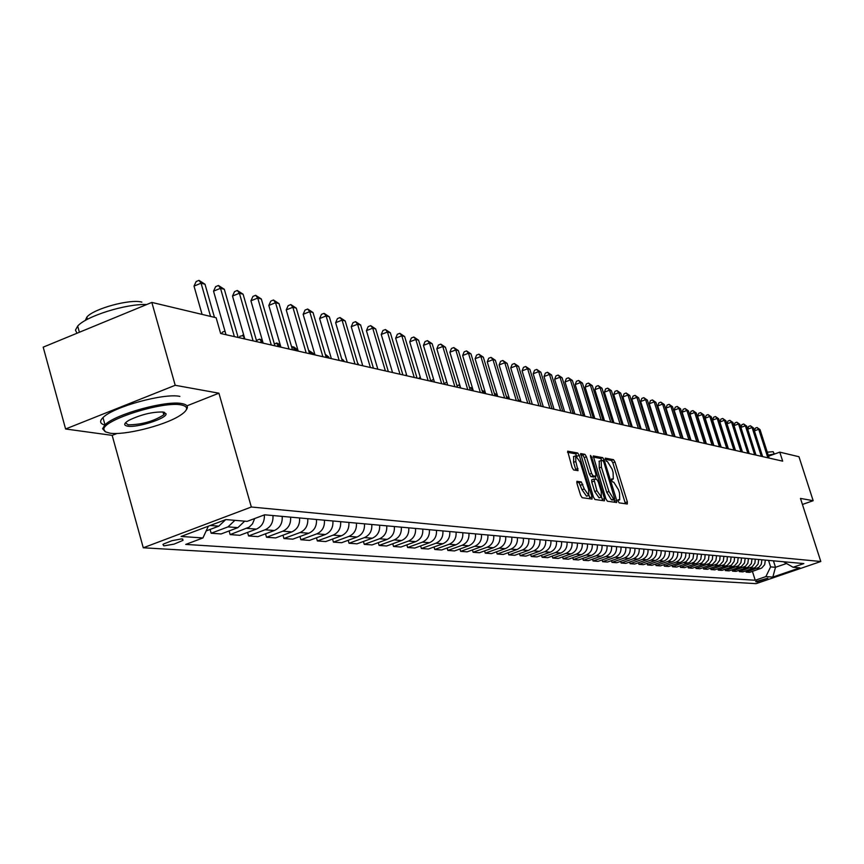 <?xml version="1.0" encoding="UTF-8"?>
<svg xmlns="http://www.w3.org/2000/svg" width="864" height="864" viewBox="0 0 864 864"><rect width="100%" height="100%" fill="white"/><g stroke="black" fill="none" stroke-linecap="round" stroke-linejoin="round"><path stroke-width="1.3" d="M618.16 501.228L619.186 502.87L627.286 504.004L627.35 501.887L614.984 462.013L613.537 459.659L605.221 458.147L606.301 461.257L607.37 461.452L612.047 469.022L613.084 472.36L613.3 479.002L611.658 478.915L611.701 480.384L612.738 482.036L613.796 482.209L618.473 489.737L619.51 493.085L619.715 499.813L618.116 499.748L618.16 501.228M163.825 545.875L174.064 544.126L183.017 540.356L182.164 538.963L181.192 538.952L171.958 540.691L163.631 543.974L162.95 544.46L163.825 545.875M577.098 481.259L576.979 483.462L580.597 495.256L582.152 497.707L592.045 499.046L592.002 496.876L579.236 455.436L577.703 452.984L567.659 451.181L572.076 467.5L573.631 469.973L578.027 470.653L575.824 461.506L575.672 455.814L580.262 462.294L588.665 489.607L588.794 495.396L584.258 488.948L581.31 481.918L576.86 481.345M218.916 393.196L175.208 385.29L151.837 302.422L43.2 347.155L65.599 428.987L112.169 435.37L143.273 547.776L251.327 507.006L218.916 393.196L186.948 405.832M802.44 504.457L813.164 500.699L800.485 498.409L820.8 561.503L251.327 507.006M813.164 500.699L798.973 456.732L779.782 452.153L768.56 456.181M151.837 302.422L216.14 317.747L220.644 333.493L782.676 461.16L779.782 452.153M605.902 498.841L607.392 501.228L616.615 502.513L616.702 500.375L604.206 460.026L602.737 457.65L593.233 455.933L605.902 498.841M604.422 500.818L594.95 499.5L593.428 497.081L580.619 453.589L584.928 454.334L586.44 456.754L591.581 473.407L593.082 475.826L595.944 476.248L595.879 474.131L590.555 456.872L590.512 455.414L591.678 457.078L604.519 498.647L604.422 500.818M767.858 578.178L755.665 581.656L757.037 581.882L767.858 578.178M143.273 547.776L756.108 583.643L820.8 561.503M783.464 561.74L793.098 567.27L803.844 563.587L264.632 514.793L247.115 521.37L225.882 519.577L181.084 536.458L202.921 537.959L185.717 544.417L755.233 580.252L765.882 576.601L770.602 566.892L768.539 560.39M793.098 567.27L799.837 567.842L772.837 577.076L765.882 576.601M175.208 385.29L65.599 428.987M773.431 560.833L775.494 567.292L786.089 563.652M770.602 566.892L775.494 567.292L772.837 577.076M752.436 571.406L755.233 580.252M745.762 570.899L746.15 572.119L749.628 572.368L761.67 568.058L764.694 564.667L765.32 560.099M738.968 570.38L739.368 571.622L742.91 571.882L755.05 567.529L758.095 564.116L758.722 559.505M732.056 569.862L732.456 571.126L736.063 571.385L748.3 567L751.378 563.544L752.004 558.9M725.026 569.322L725.436 570.607L729.108 570.877L741.442 566.449L744.53 562.972L745.168 558.284M717.865 568.782L718.276 570.089L722.012 570.359L734.454 565.898L737.575 562.378L738.212 557.647M710.575 568.22L710.996 569.56L714.798 569.84L727.337 565.326L730.48 561.784L731.128 557.01M703.156 567.659L703.577 569.02L707.454 569.3L720.09 564.754L723.265 561.179L723.924 556.351M695.585 567.076L696.028 568.469L699.97 568.76L712.714 564.17L715.91 560.552L716.569 555.692M687.884 566.492L688.327 567.918L692.345 568.21L705.197 563.566L708.426 559.926L709.096 555.012M680.033 565.898L680.486 567.346L684.58 567.637L697.54 562.961L700.79 559.278L701.471 554.321M672.03 565.283L672.494 566.762L676.674 567.065L689.731 562.334L693.014 558.619L693.695 553.619M663.876 564.667L664.351 566.168L668.606 566.482L680.281 562.41C684.32 560.639 686.146 557.464 685.778 552.906M655.571 564.03L656.046 565.564L660.388 565.877L672.16 561.773C676.231 559.98 678.078 556.783 677.711 552.172M647.093 563.382L647.579 564.948L651.996 565.272L663.876 561.125C667.98 559.31 669.848 556.081 669.481 551.426M638.442 562.723L638.939 564.322L643.453 564.656L655.43 560.455C659.578 558.63 661.457 555.368 661.09 550.67M629.629 562.043L630.137 563.684L634.738 564.019L646.823 559.786C651.002 557.939 652.903 554.634 652.525 549.893M620.633 561.352L621.151 563.026L625.838 563.371L638.032 559.094C642.254 557.226 644.177 553.9 643.788 549.104M611.453 560.65L611.982 562.367L616.766 562.712L629.068 558.392C633.323 556.502 635.267 553.144 634.878 548.294M602.078 559.937L602.618 561.686L607.511 562.043L619.92 557.669C624.218 555.768 626.173 552.366 625.784 547.474M592.52 559.202L593.06 560.984L598.061 561.352L610.578 556.934C614.92 555.012 616.885 551.578 616.496 546.631M582.746 558.446L583.308 560.282L588.406 560.65L601.042 556.189C605.426 554.245 607.414 550.768 607.025 545.778M572.767 557.68L573.34 559.559L578.556 559.937L591.311 555.422C595.728 553.457 597.737 549.947 597.337 544.903M562.583 556.902L563.166 558.814L568.48 559.202L581.364 554.645C585.824 552.647 587.855 549.104 587.455 544.007M552.172 556.103L552.766 558.058L558.198 558.457L571.201 553.846C575.694 551.826 577.746 548.251 577.346 543.089M541.523 555.282L542.138 557.291L547.69 557.69L560.812 553.025C565.358 550.994 567.432 547.366 567.022 542.16M530.647 554.44L531.263 556.492L536.944 556.913L550.195 552.193C554.785 550.13 556.88 546.469 556.47 541.199M519.523 553.586L520.16 555.692L525.971 556.114L539.341 551.34C543.974 549.256 546.091 545.551 545.681 540.227M508.14 552.701L508.788 554.861L514.739 555.293L528.239 550.465C532.915 548.359 535.054 544.612 534.643 539.222M496.508 551.804L497.167 554.018L503.248 554.461L516.888 549.58C521.608 547.441 523.768 543.65 523.357 538.207M484.596 550.886L485.266 553.154L491.486 553.608L505.267 548.662C510.041 546.512 512.222 542.668 511.801 537.16M472.403 549.947L473.094 552.269L479.466 552.733L493.376 547.733C498.193 545.551 500.396 541.663 499.986 536.09M459.918 548.975L460.631 551.362L467.143 551.837L481.205 546.772C486.076 544.568 488.3 540.637 487.879 535M447.131 547.981L447.854 550.433L454.54 550.919L468.742 545.789C473.656 543.553 475.902 539.59 475.481 533.876M434.03 546.966L434.776 549.482L441.623 549.979L455.965 544.795C460.944 542.527 463.212 538.51 462.791 532.721M420.606 545.929L421.373 548.51L428.382 549.018L442.886 543.758C447.908 541.469 450.209 537.397 449.777 531.544M406.847 544.86L407.635 547.506L414.817 548.035L429.473 542.711C434.549 540.389 436.871 536.263 436.439 530.334M392.742 543.758L393.541 546.48L400.918 547.02L415.724 541.631C420.854 539.276 423.209 535.097 422.777 529.103M378.27 542.635L379.091 545.432L386.651 545.983L401.62 540.518C406.814 538.142 409.19 533.909 408.748 527.828M363.42 541.48L364.262 544.352L372.028 544.925L387.158 539.384C392.396 536.965 394.805 532.688 394.362 526.532M348.181 540.292L349.045 543.251L357.005 543.823L372.308 538.218C377.611 535.766 380.041 531.436 379.609 525.193M332.543 539.06L333.418 542.117L341.593 542.711L357.07 537.019C362.437 534.546 364.889 530.14 364.446 523.822M316.462 537.808L317.369 540.95L325.771 541.555L341.42 535.788C346.842 533.272 349.326 528.822 348.883 522.418M299.959 536.512L300.888 539.752L309.517 540.378L325.339 534.524C330.826 531.976 333.342 527.461 332.888 520.97M282.982 535.183L283.932 538.52L292.81 539.158L308.815 533.228C314.366 530.647 316.915 526.057 316.462 519.48M265.529 533.812L266.512 537.246L275.638 537.916L291.827 531.9C297.432 529.276 300.013 524.621 299.56 517.946M247.579 532.397L248.584 535.95L257.969 536.63L274.352 530.518C280.033 527.861 282.647 523.141 282.182 516.38M229.1 530.939L230.137 534.6L239.792 535.302L256.37 529.114C262.062 526.446 264.719 521.705 264.33 514.901M210.082 529.438L211.151 533.228L221.087 533.952L237.87 527.656L244.674 521.165M746.15 572.119L758.873 567.367L761.27 564.386L761.897 559.796M739.368 571.622L752.198 566.827L754.909 563.09L755.244 559.192M732.456 571.126L745.394 566.287L747.835 563.242L748.462 558.576M725.436 570.607L738.472 565.726L740.934 562.669L741.571 557.95M718.276 570.089L731.419 565.164L734.206 561.319L734.551 557.323M710.996 569.56L724.248 564.592L727.045 560.714L727.402 556.675M703.577 569.02L716.936 563.998L719.766 560.088L720.112 556.016M696.028 568.469L709.495 563.404L712.346 559.451L712.703 555.336M688.327 567.918L701.914 562.799L704.786 558.814L705.143 554.656M680.486 567.346L694.181 562.172L696.762 558.943L697.442 553.964M672.494 566.762L686.308 561.546L689.224 557.485L689.602 553.252M664.351 566.168L676.069 562.086C680.13 560.293 681.977 557.107 681.599 552.528M656.046 565.564L667.872 561.438C671.965 559.634 673.823 556.416 673.445 551.794M647.579 564.948L659.502 560.779C663.638 558.965 665.507 555.714 665.129 551.038M638.939 564.322L650.981 560.11C655.139 558.274 657.029 554.99 656.651 550.271M630.137 563.684L642.276 559.429C646.477 557.572 648.389 554.256 648 549.482M621.151 563.026L633.398 558.727C637.632 556.848 639.565 553.5 639.176 548.683M611.982 562.367L624.337 558.014C628.614 556.124 630.558 552.744 630.169 547.873M602.618 561.686L615.092 557.291C619.402 555.379 621.367 551.956 620.978 547.042M593.06 560.984L605.653 556.546C610.006 554.612 611.982 551.156 611.593 546.188M583.308 560.282L596.009 555.79C600.404 553.835 602.402 550.346 602.014 545.324M573.34 559.559L586.159 555.023C590.598 553.036 592.618 549.515 592.229 544.439M563.166 558.814L576.104 554.224C580.586 552.226 582.628 548.662 582.228 543.532M552.766 558.058L565.823 553.424C570.348 551.394 572.411 547.798 572.011 542.614M542.138 557.291L555.325 552.593C559.883 550.552 561.967 546.901 561.568 541.663M531.263 556.492L544.579 551.75C549.191 549.677 551.297 545.994 550.886 540.702M520.16 555.692L533.606 550.886C538.261 548.791 540.378 545.065 539.978 539.708M508.788 554.861L522.374 550.012C527.072 547.884 529.222 544.115 528.811 538.693M497.167 554.018L510.883 549.104C515.624 546.955 517.795 543.143 517.385 537.667M485.266 553.154L499.122 548.176C503.917 546.016 506.11 542.149 505.688 536.609M473.094 552.269L487.08 547.236C491.929 545.044 494.143 541.134 493.722 535.518M460.631 551.362L474.757 546.264C479.65 544.039 481.896 540.097 481.475 534.416M447.854 550.433L462.132 545.27C467.078 543.024 469.346 539.028 468.925 533.282M434.776 549.482L449.204 544.255C454.205 541.976 456.494 537.937 456.062 532.116M421.373 548.51L435.953 543.218C441.007 540.907 443.318 536.814 442.886 530.917M407.635 547.506L422.366 542.149C427.475 539.816 429.808 535.658 429.376 529.697M393.541 546.48L408.434 541.058C413.597 538.693 415.962 534.481 415.53 528.444M379.091 545.432L394.146 539.935C399.362 537.538 401.749 533.282 401.317 527.159M364.262 544.352L379.49 538.78C384.761 536.35 387.18 532.04 386.737 525.841M349.045 543.251L364.435 537.602C369.77 535.14 372.211 530.766 371.768 524.491M333.418 542.117L348.98 536.382C354.38 533.887 356.854 529.459 356.411 523.098M317.369 540.95L333.115 535.14C338.569 532.602 341.075 528.12 340.621 521.672M300.888 539.752L316.807 533.855C322.315 531.284 324.853 526.738 324.4 520.204M283.932 538.52L300.035 532.537C305.618 529.934 308.189 525.323 307.735 518.692M266.512 537.246L282.798 531.187C288.446 528.541 291.038 523.865 290.585 517.136M248.584 535.95L265.064 529.794C270.778 527.116 273.413 522.364 272.948 515.538M230.137 534.6L249.21 527.116L252.482 523.843L254.686 518.53M211.151 533.228L228.031 526.878L234.878 520.333M206.172 530.917L218.808 526.154L225.655 519.664M208.354 526.187L202.921 537.959M112.169 435.37L117.05 433.447M625.439 503.744L612.835 462.791L611.388 460.447L605.189 459.302M601.916 460.447L600.566 458.438L593.071 457.056M614.758 502.254L614.012 499.543M614.79 499.241L603.871 462.294L602.845 460.62L601.193 460.49L601.409 467.154L608.936 491.497L613.667 499.09L614.79 499.241L612.749 499.975M599.249 461.203L599.227 467.942L601.409 467.154M612.608 500.029L611.485 499.867L606.744 492.286L599.227 467.942M580.457 454.723L582.714 455.144L584.928 454.334M593.806 476.993L590.879 476.636L589.367 474.217L584.237 457.564L582.714 455.144M595.231 476.507L596.106 479.347M601.538 496.94L602.305 499.446L604.519 498.647M596.916 490.73L601.355 497.092L601.204 491.368L598.266 481.864L596.765 479.455L593.914 479.045L596.916 490.73L594.702 491.53L599.141 497.891L601.171 497.156M593.849 479.099L591.7 479.855L591.754 481.982L593.968 481.183M594.702 491.53L591.754 481.982M602.554 500.558L602.305 499.446M588.6 495.472L586.559 496.206L582.023 489.758L579.074 482.738L576.742 482.371M573.674 456.548L573.588 462.326L575.824 461.506M575.975 470.362L573.588 462.326M577.012 456.235L575.478 453.805L567.486 452.326M590.015 498.809L589.01 495.212M767.869 457.801L758.732 429.289L760.039 429.624L769.165 458.093M754.369 430.79L755.298 428.155L757.058 427.518L758.732 429.289L754.391 430.855M757.058 427.518L760.039 429.624M761.324 456.311L752.112 427.55L753.44 427.896L762.642 456.602M750.427 425.779L752.112 427.55L747.695 429.149L748.656 426.416L750.427 425.779L753.44 427.896M754.65 454.788L745.373 425.79L746.734 426.146L755.989 455.101M747.868 453.254L738.526 423.986L739.897 424.354L749.228 453.557L740.912 427.41L745.373 425.79L743.688 423.997L746.734 426.146M740.912 427.41L741.895 424.645L743.688 423.997M742.446 452.023L734.022 425.628L738.526 423.986L736.819 422.183L739.897 424.354M734.022 425.628L735.026 422.842L736.819 422.183M682.636 438.437L682.873 437.8M740.956 451.678L731.538 422.161L732.953 422.528L742.349 452.002M735.491 450.436L727.013 423.814L731.538 422.161L729.832 420.347L732.953 422.528M727.013 423.814L728.017 421.006L729.832 420.347M767.275 452.174L773.14 451.699L774.263 453.924M768.226 455.155L775.289 453.762M109.912 433.166C123.984 435.521 162.659 426.017 178.643 416.351C188.287 410.465 189.173 406.663 181.289 404.935C163.166 400.864 102.222 420.174 103.896 429.43L105.354 431.795L109.912 433.166M105.116 431.633L102.589 428.706L104.987 424.84C115.02 414.256 166.244 400.14 181.894 403.596C187.121 404.557 188.611 406.588 186.376 409.687M127.613 426.157C123.336 425.336 123.8 423.36 129.017 420.239C141.286 414.428 152.712 411.696 163.307 412.042L166.072 413.791C167.108 418.37 137.203 427.993 127.613 426.157M125.474 422.809L128.218 424.84C141.728 424.656 153.587 421.319 163.793 414.828L164.43 412.301M164.246 414.342L163.706 414.547M104.814 425.012C99.922 423.706 99.317 421.232 102.989 417.604C112.99 406.944 164.192 392.839 179.863 396.392M85.298 320.468L86.854 317.088C93.701 308.642 130.27 298.717 141.869 302.119M86.119 329.486L113.044 318.395M77.015 333.234L75.46 330.113L77.684 326.095C86.098 316.159 126.079 303.653 146.718 304.528M649.598 430.931L648.724 429.991M648.572 429.516L649.35 430.142M733.925 450.079L724.442 420.304L725.868 420.682L735.34 450.403M728.417 448.837L719.863 421.967L724.442 420.304L722.714 418.468L725.868 420.682M719.863 421.967L720.889 419.137L722.714 418.468M726.764 448.459L717.206 418.403L718.664 418.792L728.201 448.783M721.213 447.196L712.595 420.088L717.206 418.403L715.478 416.556L718.664 418.792M712.595 420.088L713.632 417.236L715.478 416.556M719.464 446.796L709.841 416.48L711.32 416.869L720.932 447.131M713.869 445.532L705.197 418.176L709.841 416.48L708.102 414.612L711.32 416.869M705.197 418.176L706.244 415.292L708.102 414.612M712.033 445.111L702.335 414.515L703.847 414.904L713.534 445.457M706.396 443.826L697.648 416.232L702.335 414.515L700.585 412.636L703.847 414.904M697.648 416.232L698.717 413.316L700.585 412.636M704.473 443.394L694.688 412.506L696.233 412.916L705.996 443.74M698.782 442.098L689.969 414.245L694.688 412.506L692.928 410.616L696.233 412.916M689.969 414.245L691.049 411.307L692.928 410.616M640.937 428.22L639.911 427.982M639.608 427.021L640.872 428.015M696.751 441.644L686.902 410.465L688.468 410.875L698.306 441.99M691.016 440.338L682.139 412.225L686.902 410.465L685.13 408.553L688.468 410.875M682.139 412.225L683.23 409.255L685.13 408.553M632.038 426.19L631.217 426.006L631.476 426.816M630.806 425.531L630.979 426.092M630.461 424.462L631.832 425.542M688.9 439.852L678.964 408.391L680.562 408.812L690.476 440.219M683.111 438.545L674.158 410.162L678.964 408.391L677.192 406.458L680.562 408.812M674.158 410.162L675.27 407.171L677.192 406.458M622.955 424.116L622.976 424.883M621.227 422.172L622.609 423.014M621.335 422.496L622.728 424.062L621.918 424.364M680.886 438.037L670.874 406.274L672.505 406.696L682.495 438.404M675.043 436.709L666.025 408.056L670.874 406.274L669.092 404.33L672.505 406.696M666.025 408.056L667.148 405.043L669.092 404.33M611.939 420.271L613.202 420.422M613.753 422.204L612.781 422.572M613.526 421.492L612.328 420.131M672.71 436.18L662.623 404.104L664.286 404.546L674.363 436.558M666.835 434.84L657.742 405.918L662.623 404.104L660.83 402.149L664.286 404.546M657.742 405.918L658.876 402.872L660.83 402.149M602.489 418.468L603.698 418.144M664.384 434.29L654.21 401.9L655.906 402.354L666.068 434.668M658.454 432.94L649.285 403.736L654.21 401.9L652.406 399.924L655.906 402.354M649.285 403.736L650.441 400.658L652.406 399.924M592.844 416.632L594.108 416.167M655.895 432.356L645.635 399.654L647.363 400.108L657.601 432.745M649.901 430.996L640.667 401.512L645.635 399.654L643.82 397.667L647.363 400.108M640.667 401.512L641.833 398.401L643.82 397.667M583.114 415.152L584.356 414.266M573.469 413.64L574.387 412.333M563.879 411.458L564.246 410.519M530.226 403.812L529.772 402.872M519.674 401.414L518.368 400.27M518.141 399.524L519.394 400.507M508.885 398.963L508.615 398.045L506.704 397.613M506.282 396.22L508.615 398.045M497.459 395.507L495.353 395.032L495.634 395.96M494.186 392.99L497.437 395.41M494.5 394.006L494.867 395.215M485.395 392.753L484.045 392.45L484.326 393.39M481.993 390.312L485.19 392.072M482.198 390.236L484.045 392.45L482.792 392.926M473.04 389.934L472.468 389.804L472.759 390.766M469.627 387.947L471.56 387.785L472.651 388.649M470.621 387.569L472.468 389.804L471.02 390.366M456.959 385.549L459.81 385.128M460.426 387.191L459.173 387.677M460.274 386.662L458.784 384.858M444.15 383.648L446.828 382.104M447.606 384.707L447.055 384.923M431.492 381.391L432.032 380.095L433.663 379.469M418.781 378.497L420.196 376.855M405.778 375.548L406.382 374.198M358.603 364.835L357.793 363.658M357.685 363.29L358.301 363.776M344.034 361.519L343.721 360.45L342.047 360.072M341.69 358.873L343.721 360.45M329.098 358.128L328.784 357.048L325.868 356.389M325.264 354.305L328.784 357.048M313.772 354.65L313.459 353.549L310.338 352.847L310.662 353.938M308.588 350.352L313.459 353.549M308.686 350.665L310.338 352.847L309.42 353.203M298.048 351.076L297.724 349.963L294.538 349.24L294.851 350.352M291.665 347.047L293.879 346.972L297.724 349.963M292.594 346.669L294.538 349.24L292.874 349.898M280.595 346.064L278.305 345.535L278.629 346.658M274.298 343.764L277.679 343.246L280.4 345.362M276.361 342.943L278.305 345.535L276.62 346.205M647.222 430.391L636.887 397.364L638.647 397.829L648.972 430.79M641.185 429.019L631.876 399.233L636.887 397.364L635.062 395.356L638.647 397.829M631.876 399.233L633.064 396.101L635.062 395.356M638.388 428.382L627.966 395.032L629.759 395.496L640.17 428.792M632.286 427L622.901 396.922L627.966 395.032L626.13 393.001L629.759 395.496M622.901 396.922L624.11 393.757L626.13 393.001M629.359 426.33L618.851 392.645L620.687 393.12L631.184 426.751M623.214 424.937L613.742 394.556L618.851 392.645L617.015 390.593L620.687 393.12M613.742 394.556L614.974 391.36L617.015 390.593M620.147 424.246L609.552 390.204L611.431 390.701L622.004 424.667M613.948 422.831L604.4 392.137L609.552 390.204L607.705 388.141L611.431 390.701M604.4 392.137L605.642 388.908L607.705 388.141M610.751 422.107L600.059 387.72L601.981 388.217L612.641 422.539M604.487 420.682L594.864 389.675L600.059 387.72L598.201 385.636L601.981 388.217M594.864 389.675L596.128 386.413L598.201 385.636M601.15 419.926L590.371 385.182L592.326 385.69L603.083 420.368M594.832 418.489L585.122 387.158L590.371 385.182L588.503 383.076L592.326 385.69M585.122 387.158L586.408 383.864L588.503 383.076M591.343 417.701L580.468 382.59L582.466 383.108L593.32 418.144M584.96 416.243L575.176 384.588L580.468 382.59L578.588 380.462L582.466 383.108M575.176 384.588L576.472 381.262L578.588 380.462M581.321 415.422L570.359 379.944L572.4 380.473L583.34 415.876M574.884 413.964L565.013 381.964L570.359 379.944L568.469 377.795L572.4 380.473M565.013 381.964L566.33 378.605L568.469 377.795M571.082 413.089L560.023 377.233L562.108 377.773L573.145 413.564M564.592 411.62L554.634 379.274L560.023 377.233L558.122 375.062L562.108 377.773M554.634 379.274L555.973 375.883L558.122 375.062M560.617 410.713L549.461 374.468L551.599 375.019L562.723 411.199M554.062 409.234L544.018 376.531L549.461 374.468L547.56 372.276L551.599 375.019M544.018 376.531L545.378 373.108L547.56 372.276M549.914 408.283L538.672 371.639L540.853 372.211L552.074 408.78M543.305 406.782L533.174 373.734L538.672 371.639L536.749 369.425L540.853 372.211M533.174 373.734L534.557 370.267L536.749 369.425M538.974 405.799L527.634 368.744L529.859 369.328L541.188 406.307M532.3 404.287L522.083 370.872L527.634 368.744L525.701 366.52L529.859 369.328M522.083 370.872L523.487 367.362L525.701 366.52M527.785 403.261L516.337 365.785L518.616 366.39L530.042 403.769M521.046 401.728L510.732 367.934L516.337 365.785L514.404 363.539L518.616 366.39M510.732 367.934L512.158 364.392L514.404 363.539M516.337 400.658L504.792 362.761L507.125 363.377L518.648 401.188M509.522 399.114L499.122 364.932L504.792 362.761L502.837 360.482L507.125 363.377M499.122 364.932L500.58 361.357L502.837 360.482M504.619 398.002L492.966 359.662L495.353 360.288L506.984 398.531M497.74 396.436L487.242 361.865L492.966 359.662L491.011 357.372L495.353 360.288M487.242 361.865L488.722 358.247L491.011 357.372M492.631 395.269L480.87 356.497L483.311 357.134L495.05 395.82M485.676 393.692L475.092 358.722L480.87 356.497L478.904 354.175L483.311 357.134M475.092 358.722L476.593 355.072L478.904 354.175M480.352 392.483L468.482 353.246L470.977 353.905L482.825 393.044M473.332 390.884L462.64 355.514L468.482 353.246L466.506 350.903L470.977 353.905M462.64 355.514L464.173 351.81L466.506 350.903M467.77 389.632L455.792 349.931L458.352 350.6L470.308 390.204M460.674 388.012L449.896 352.22L455.792 349.931L453.805 347.555L458.352 350.6M449.896 352.22L451.451 348.473L453.805 347.555M454.885 386.694L442.789 346.518L445.414 347.209L457.488 387.288M447.714 385.074L436.828 348.84L442.789 346.518L440.802 344.131L445.414 347.209M436.828 348.84L438.415 345.06L440.802 344.131M441.677 383.702L429.473 343.03L432.162 343.742L444.344 384.307M434.441 382.05L423.446 345.384L429.473 343.03L427.475 340.61L432.162 343.742M423.446 345.384L425.066 341.55L427.475 340.61M428.134 380.624L415.811 339.455L418.576 340.178L430.866 381.24M420.822 378.961L409.73 341.842L415.811 339.455L413.813 337.014L418.576 340.178M409.73 341.842L411.372 337.964L413.813 337.014M414.245 377.471L401.814 335.783L404.644 336.528L417.053 378.108M406.858 375.786L395.658 338.202L401.814 335.783L399.794 333.31L404.644 336.528M395.658 338.202L397.343 334.282L399.794 333.31M400.01 374.231L387.45 332.024L390.355 332.78L402.883 374.89M392.537 372.535L381.229 334.476L387.45 332.024L385.43 329.53L390.355 332.78M381.229 334.476L382.946 330.502L385.43 329.53M385.387 370.915L372.719 328.169L375.689 328.946L388.346 371.585M377.838 369.198L366.433 330.653L372.719 328.169L370.688 325.642L375.689 328.946M366.433 330.653L368.172 326.635L370.688 325.642M370.386 367.502L357.588 324.205L360.644 325.004L373.421 368.194M362.761 365.774L351.238 326.722L357.588 324.205L355.558 321.646L360.644 325.004M351.238 326.722L353.009 322.661L355.558 321.646M354.985 364.003L342.058 320.134L345.2 320.954L358.096 364.716M347.263 362.254L335.632 322.693L342.058 320.134L340.016 317.552L345.2 320.954M335.632 322.693L337.446 318.578L340.016 317.552M262.818 342.004L261.641 341.744L261.965 342.878M256.651 341.215L257.137 340.135L259.697 339.12L262.375 340.459M259.697 339.12L261.641 341.744L259.945 342.414M339.163 360.418L326.106 315.954L329.335 316.796L342.36 361.141M331.355 358.636L319.604 318.557L326.106 315.954L324.054 313.34L329.335 316.796M319.604 318.557L321.462 314.377L324.054 313.34M239.296 337.727L239.987 336.215L243.842 335.47M242.568 335.178L244.523 337.835L242.806 338.526M322.898 356.724L309.722 311.666L313.027 312.53L326.192 357.469M315.014 354.931L303.145 314.302L309.722 311.666L307.66 309.02L313.027 312.53M303.145 314.302L305.035 310.079L307.66 309.02M221.659 333.72L222.361 332.186L224.996 331.139M225.882 334.249L225.191 334.519M306.18 352.922L292.874 307.249L296.276 308.146L309.56 353.689M298.21 351.108L286.222 309.928L292.874 307.249L290.812 304.571L296.276 308.146M286.222 309.928L288.155 305.651L290.812 304.571M288.997 349.013L275.551 302.713L279.05 303.631L292.475 349.812M280.919 347.188L268.823 305.435L275.551 302.713L273.478 300.002L279.05 303.631M268.823 305.435L270.788 301.093L273.478 300.002M271.307 345.006L257.731 298.048L261.328 298.987L274.892 345.816M263.142 343.148L250.916 300.812L257.731 298.048L255.658 295.304L261.328 298.987M250.916 300.812L252.936 296.406L255.658 295.304M253.109 340.87L239.393 293.242L243.097 294.214L256.792 341.701M244.847 338.99L232.502 296.05L239.393 293.242L237.308 290.466L243.097 294.214M232.502 296.05L234.565 291.589L237.308 290.466M234.371 336.614L220.504 288.295L224.327 289.289L238.162 337.468M226.012 334.714L213.538 291.146L220.504 288.295L218.43 285.487L224.327 289.289M213.538 291.146L215.644 286.632L218.43 285.487M210.557 316.418L201.064 283.198L204.995 284.234L214.466 317.358M202.079 314.399L194.011 286.103L201.064 283.198L198.979 280.357L204.995 284.234M194.011 286.103L196.16 281.524L198.979 280.357M756.864 568.426L760.298 568.696M750.168 567.907L753.656 568.177M743.342 567.367L746.906 567.648M736.409 566.827L740.027 567.108M729.346 566.266L733.028 566.557M722.153 565.704L725.9 565.996M714.82 565.132L718.654 565.423M707.357 564.538L711.256 564.851M699.754 563.944L703.728 564.257M692.01 563.339L696.06 563.652M684.115 562.712L688.241 563.036M676.069 562.086L680.281 562.41M667.872 561.438L672.16 561.773M659.502 560.779L663.876 561.125M650.981 560.11L655.43 560.455M642.276 559.429L646.823 559.786M633.398 558.727L638.032 559.094M624.337 558.014L629.068 558.392M615.092 557.291L619.92 557.669M605.653 556.546L610.578 556.934M596.009 555.79L601.042 556.189M586.159 555.023L591.311 555.422M576.104 554.224L581.364 554.645M565.823 553.424L571.201 553.846M555.325 552.593L560.812 553.025M544.579 551.75L550.195 552.193M533.606 550.886L539.341 551.34M522.374 550.012L528.239 550.465M510.883 549.104L516.888 549.58M499.122 548.176L505.267 548.662M487.08 547.236L493.376 547.733M474.757 546.264L481.205 546.772M462.132 545.27L468.742 545.789M449.204 544.255L455.965 544.795M435.953 543.218L442.886 543.758M422.366 542.149L429.473 542.711M408.434 541.058L415.724 541.631M394.146 539.935L401.62 540.518M379.49 538.78L387.158 539.384M364.435 537.602L372.308 538.218M348.98 536.382L357.07 537.019M333.115 535.14L341.42 535.788M316.807 533.855L325.339 534.524M300.035 532.537L308.815 533.228M282.798 531.187L291.827 531.9M265.064 529.794L274.352 530.518M246.812 528.358L256.37 529.114M228.031 526.878L237.87 527.656M210.211 525.485L218.808 526.154M756.756 580.986L757.037 581.882M617.976 500.353L619.272 499.889M611.528 479.552L612.824 479.077M611.388 460.447L613.537 459.659M612.835 462.791L614.984 462.013M625.201 502.664L627.35 501.887M600.566 458.438L602.737 457.65M602.672 460.588L604.206 460.026M614.52 501.163L616.702 500.375M606.744 492.286L608.936 491.497M611.485 499.867L613.667 499.09M584.237 457.564L586.44 456.754M589.367 474.217L591.581 473.407M590.879 476.636L593.082 475.826M593.579 477.068L595.782 476.269M590.728 457.434L591.678 457.078M579.074 482.738L581.31 481.918M580.608 485.179L582.854 484.369M582.023 489.758L584.258 488.948M575.737 469.325L577.973 468.504M575.478 453.805L577.703 452.984M577.022 456.246L579.236 455.436M589.766 497.675L592.002 496.876M182.639 539.017L183.017 540.356M617.987 500.429L619.52 499.878M611.539 479.639L613.084 479.077M612.706 500.018L614.844 499.241M599.011 461.29L601.193 460.49M593.741 477.047L595.868 476.269M591.7 479.855L593.914 479.045M573.448 456.635L575.672 455.814M102.989 417.604L104.987 424.84M163.793 414.828L162.994 411.998M87.458 319.28L86.854 317.088M77.684 326.095L79.391 332.251M164.786 413.068L166.072 413.791M103.896 429.43L102.589 428.706"/></g></svg>
